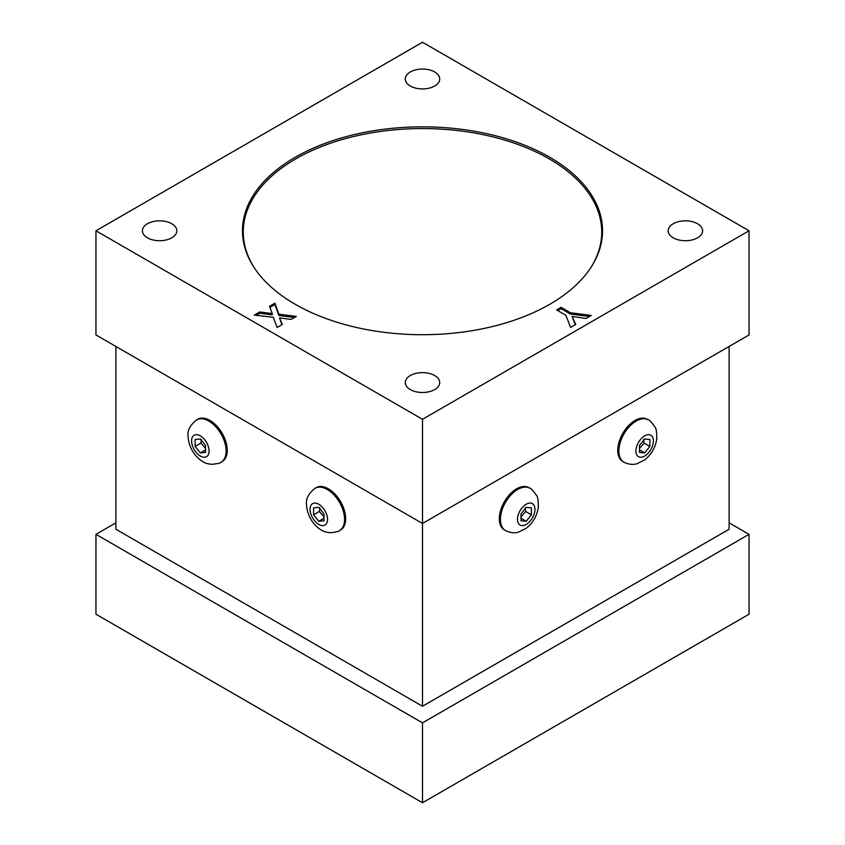 <?xml version="1.0" encoding="UTF-8"?>
<svg xmlns="http://www.w3.org/2000/svg" width="845" height="845" viewBox="0 0 845 845"><rect width="100%" height="100%" fill="white"/><g stroke="black" fill="none" stroke-linecap="round" stroke-linejoin="round"><path stroke-width="1.27" d="M254.472 268.076A179.235 103.481 180 0 1 243.265 232.058A179.235 103.481 180 0 1 295.761 158.881A179.235 103.481 180 0 1 491.093 136.446A179.235 103.481 180 0 1 601.735 232.058A179.235 103.481 180 0 1 590.528 268.076M529.899 488.262L528.801 487.628A24.421 14.101 120 0 0 509.979 494.167A24.421 14.101 120 0 0 499.321 518.745A24.421 14.101 120 0 0 504.38 529.921L505.49 530.565A24.421 14.101 120 0 1 500.43 519.379A24.421 14.101 120 0 1 511.088 494.811A24.421 14.101 120 0 1 529.91 488.262C530.734 487.987 532.941 490.364 536.512 495.413C537.747 496.543 538.349 500.483 538.318 507.253C537.029 515.904 532.973 522.939 526.16 528.336L518.503 532.128C517.562 532.392 512.556 534.072 505.49 530.565M521.016 516.844L525.664 511.478L525.199 507.739M648.347 419.88L647.238 419.247A24.421 14.101 120 0 0 628.416 425.785A24.421 14.101 120 0 0 617.758 450.364A24.421 14.101 120 0 0 622.818 461.539L623.927 462.183A24.421 14.101 120 0 1 618.867 450.998A24.421 14.101 120 0 1 629.525 426.429A24.421 14.101 120 0 1 648.347 419.88C649.171 419.606 651.379 421.993 654.959 427.031C656.185 428.161 656.787 432.112 656.766 438.872C655.466 447.523 651.41 454.557 644.598 459.965L636.94 463.747C636 464.011 630.993 465.69 623.927 462.183M639.454 448.463L644.101 443.097L643.636 439.358M196.653 419.88L197.762 419.247A24.421 14.101 60 0 1 216.584 425.785A24.421 14.101 60 0 1 227.242 450.364A24.421 14.101 60 0 1 222.182 461.539L221.073 462.183A24.421 14.101 -120 0 0 221.073 433.981A24.421 14.101 -120 0 0 196.653 419.88C190.188 425.067 187.326 430.432 188.065 435.988C188.794 452.571 201.459 462.733 208.145 463.768L211.577 464.338C217.735 463.757 220.904 463.039 221.073 462.183M201.363 439.358L200.899 443.097L205.546 448.463M339.51 530.565L340.62 529.921A24.421 14.101 -120 0 0 345.679 518.745A24.421 14.101 -120 0 0 335.021 494.167A24.421 14.101 -120 0 0 316.199 487.628L315.1 488.262A24.421 14.101 -120 0 1 339.51 502.363A24.421 14.101 -120 0 1 339.521 530.565C339.341 531.42 336.173 532.139 330.025 532.72L326.582 532.149C319.896 531.114 307.231 520.953 306.503 504.359C305.763 498.814 308.626 493.448 315.1 488.262M319.801 507.739L319.336 511.478L323.984 516.844M434.679 375.529A17.217 9.939 180 0 1 439.717 382.553A17.217 9.939 180 0 1 422.5 392.492A17.217 9.939 180 0 1 405.283 382.553A17.217 9.939 180 0 1 415.909 373.374A17.217 9.939 180 0 1 434.679 375.529M697.569 223.745A17.217 9.939 180 0 1 702.607 230.78A17.217 9.939 180 0 1 685.39 240.719A17.217 9.939 180 0 1 668.173 230.78A17.217 9.939 180 0 1 678.799 221.591A17.217 9.939 180 0 1 697.569 223.745M171.788 223.745A17.217 9.939 180 0 1 176.827 230.78A17.217 9.939 180 0 1 159.61 240.719A17.217 9.939 180 0 1 142.393 230.78A17.217 9.939 180 0 1 153.019 221.591A17.217 9.939 180 0 1 171.788 223.745M434.679 71.962A17.217 9.939 180 0 1 439.717 78.997A17.217 9.939 180 0 1 422.5 88.936A17.217 9.939 180 0 1 405.283 78.997A17.217 9.939 180 0 1 415.909 69.808A17.217 9.939 180 0 1 434.679 71.962M602.115 237.804A180.027 103.935 0 0 0 601.735 235.153M243.265 235.153A180.027 103.935 0 0 0 242.885 237.804M549.799 304.274A180.027 103.935 180 0 1 353.611 326.804A180.027 103.935 180 0 1 242.473 230.78A180.027 103.935 180 0 1 422.5 126.845A180.027 103.935 180 0 1 602.527 230.78A180.027 103.935 180 0 1 549.799 304.274M729.119 346.45L729.119 529.223L422.5 706.251L115.881 529.223L115.881 346.45M729.119 522.833L749.04 534.336L422.5 722.866L95.96 534.336L115.881 522.833M95.96 534.336L95.96 614.22L422.5 802.75L749.04 614.22L749.04 534.336M422.5 722.866L422.5 802.75M749.04 230.78L422.5 419.3L95.96 230.78L422.5 42.25L749.04 230.78L749.04 334.947L422.5 523.467L95.96 334.947L95.96 230.78M556.601 309.925L561.059 307.358L570.375 312.734L591.299 315.449L586.06 318.48L572.097 316.431L575.751 324.438L570.597 327.406L565.886 315.291L556.601 309.925M269.534 306.312L274.9 303.207L278.882 314.245L296.331 316.4L291.103 319.421L279.547 317.878L282.314 324.491L277.128 327.48L273.262 317.297L254.313 315.1L259.7 311.985L272.27 313.569L269.534 306.312M422.5 706.251L422.5 419.3M294.504 317.456L278.882 315.523L274.9 304.485L269.935 307.358M272.27 313.569L272.27 314.847L259.7 313.263L256.162 315.312M281.881 324.744L279.547 317.878M278.882 314.245L278.882 315.523M274.9 303.207L274.9 304.485M259.7 311.985L259.7 313.263M589.493 316.495L570.375 314.013L561.059 308.636L557.711 310.569M575.287 324.702L572.097 316.431M570.375 312.734L570.375 314.013M561.059 307.358L561.059 308.636M313.579 507.856L318.787 507.391L323.984 513.866L323.984 520.805L318.787 521.27L313.579 514.806L313.579 507.856M323.984 518.27L318.787 521.27M313.579 514.806L319.336 511.478M195.142 439.474L200.339 439.02L205.546 445.484L205.546 452.434L200.339 452.888L195.142 446.424L195.142 439.474M205.546 449.889L200.339 452.888M195.142 446.424L200.899 443.097M639.454 445.484L644.661 439.02L649.858 439.474L649.858 446.424L644.661 452.888L639.454 452.434L639.454 445.484M639.454 449.889L644.661 452.888M649.858 446.424L644.101 443.097M521.016 513.866L526.213 507.391L531.42 507.856L531.42 514.806L526.213 521.27L521.016 520.805L521.016 513.866M521.016 518.27L526.213 521.27M531.42 514.806L525.664 511.478M517.478 519.379A12.369 7.14 120 0 0 530.586 520.552A12.369 7.14 120 0 0 530.586 503.06A12.369 7.14 120 0 0 517.478 519.379M635.915 450.998A12.369 7.14 120 0 0 649.034 452.17A12.369 7.14 120 0 0 649.034 434.689A12.369 7.14 120 0 0 635.915 450.998M191.593 440.9A12.369 7.14 -120 0 0 204.712 457.219A12.369 7.14 -120 0 0 204.712 439.738A12.369 7.14 -120 0 0 191.593 440.9M310.041 509.281A12.369 7.14 -120 0 0 323.16 525.601A12.369 7.14 -120 0 0 323.16 508.109A12.369 7.14 -120 0 0 310.041 509.281M243.265 232.058L243.265 240.455M601.735 232.058L601.735 240.455"/></g></svg>
